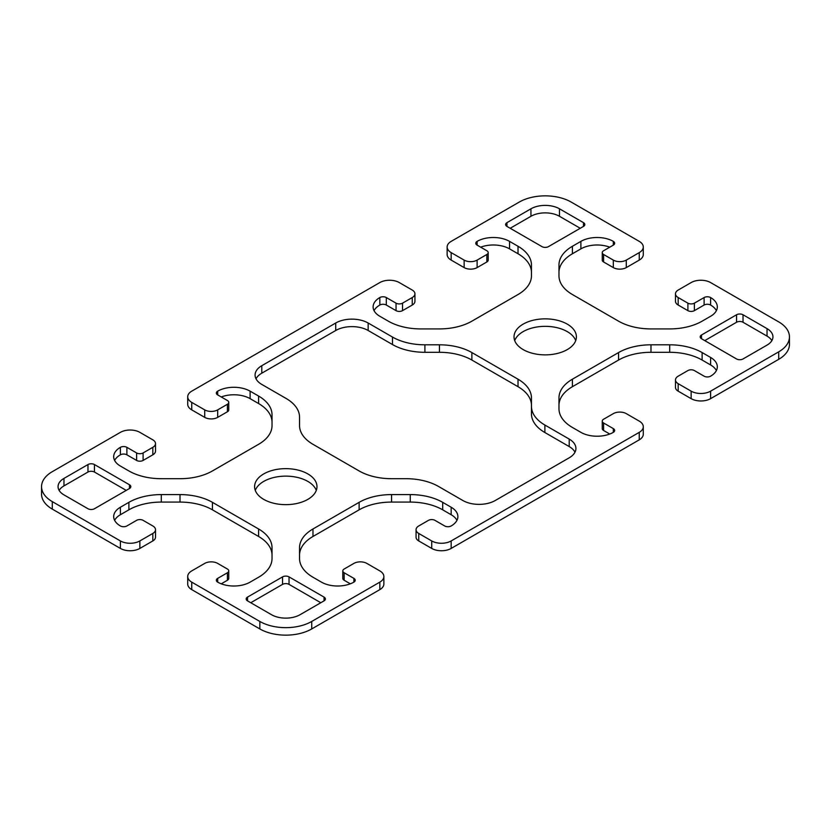 <?xml version="1.0" encoding="UTF-8"?>
<svg xmlns="http://www.w3.org/2000/svg" width="831" height="831" viewBox="0 0 831 831"><rect width="100%" height="100%" fill="white"/><g stroke="black" fill="none" stroke-linecap="round" stroke-linejoin="round"><path stroke-width="1.25" d="M286.113 398.465L261.786 384.421A22.936 13.244 180 0 1 255.075 375.061A22.936 13.244 180 0 1 261.786 365.702L335.724 323.01A22.936 13.244 180 0 1 368.154 323.01L392.481 337.054A45.861 26.478 0 0 0 424.911 344.813L439.443 344.813A45.861 26.478 180 0 1 471.873 352.562L518.025 379.206A45.861 26.478 180 0 1 531.456 397.924L531.456 406.328A45.861 26.478 0 0 0 544.887 425.046L569.214 439.09A22.936 13.244 180 0 1 575.925 448.449A22.936 13.244 180 0 1 569.214 457.808L495.276 500.501A22.936 13.244 180 0 1 462.846 500.501L438.519 486.457A45.861 26.478 0 0 0 406.089 478.698L391.557 478.698A45.861 26.478 180 0 1 359.127 470.948L312.975 444.305A45.861 26.478 180 0 1 299.544 425.586L299.544 417.183A45.861 26.478 0 0 0 286.113 398.465M531.456 405.414A45.861 26.478 0 0 0 518.025 386.695L471.873 360.052A45.861 26.478 0 0 0 439.443 352.302L424.911 352.302A45.861 26.478 180 0 1 392.481 344.543L368.154 330.499A22.936 13.244 0 0 0 335.724 330.499L261.786 373.192A22.936 13.244 0 0 0 256.01 378.801M574.99 452.199A22.936 13.244 0 0 0 569.214 446.579L544.887 432.536A45.861 26.478 180 0 1 531.456 413.817L531.456 406.328M324.048 597.105A4.591 2.649 180 0 1 325.399 598.985A4.591 2.649 180 0 1 324.048 600.855L300.053 614.711A20.183 11.655 180 0 1 271.519 614.711L247.513 600.855A4.591 2.649 180 0 1 246.173 598.985A4.591 2.649 180 0 1 247.513 597.105L282.54 576.891A4.591 2.649 180 0 1 289.032 576.891L324.048 597.105L324.048 600.855M320.808 602.724L289.032 584.38A4.591 2.649 0 0 0 282.54 584.38L250.765 602.724M63.966 478.407L87.972 464.55A4.591 2.649 180 0 1 94.454 464.55L129.48 484.774A4.591 2.649 180 0 1 130.82 486.644A4.591 2.649 180 0 1 129.48 488.514L94.454 508.738A4.591 2.649 180 0 1 87.972 508.738L63.966 494.881A20.183 11.655 180 0 1 58.056 486.644A20.183 11.655 180 0 1 63.966 478.407L63.966 485.896A20.183 11.655 0 0 0 59.136 490.394M126.229 490.394L94.454 472.039A4.591 2.649 0 0 0 87.972 472.039L63.966 485.896M771.864 340.606A20.183 11.655 0 0 0 767.034 336.119L743.028 322.262A4.591 2.649 0 0 0 736.546 322.262L704.771 340.606M767.034 328.629A20.183 11.655 180 0 1 772.944 336.867A20.183 11.655 180 0 1 767.034 345.104L743.028 358.961A4.591 2.649 180 0 1 736.546 358.961L701.52 338.736A4.591 2.649 180 0 1 700.18 336.867A4.591 2.649 180 0 1 701.52 334.997L736.546 314.772A4.591 2.649 180 0 1 743.028 314.772L767.034 328.629L767.034 336.119M580.235 228.276L559.481 216.289A20.183 11.655 0 0 0 530.947 216.289L510.192 228.276M530.947 208.799A20.183 11.655 180 0 1 559.481 208.799L583.487 222.656A4.591 2.649 180 0 1 584.827 224.526A4.591 2.649 180 0 1 583.487 226.406L548.46 246.62A4.591 2.649 180 0 1 541.968 246.62L506.952 226.406A4.591 2.649 180 0 1 505.601 224.526A4.591 2.649 180 0 1 506.952 222.656L530.947 208.799L530.947 216.289M263.728 499.379A31.183 18.002 180 0 1 254.598 486.644A31.183 18.002 180 0 1 285.781 468.642A31.183 18.002 180 0 1 316.975 486.644A31.183 18.002 180 0 1 297.716 503.285A31.183 18.002 180 0 1 263.728 499.379M316.289 490.394A31.183 18.002 0 0 0 285.781 476.132A31.183 18.002 0 0 0 255.283 490.394M523.166 349.591A31.183 18.002 180 0 1 514.025 336.867A31.183 18.002 180 0 1 545.219 318.855A31.183 18.002 180 0 1 576.402 336.867A31.183 18.002 180 0 1 557.154 353.497A31.183 18.002 180 0 1 523.166 349.591M575.717 340.606A31.183 18.002 0 0 0 545.219 326.344A31.183 18.002 0 0 0 514.711 340.606M531.456 275.799L531.456 264.996A45.861 26.478 0 0 0 518.025 246.277L509.548 241.374A22.936 13.244 0 0 0 477.119 241.374A4.591 2.649 0 0 0 475.768 243.254A4.591 2.649 0 0 0 477.119 245.124L486.841 250.744A4.591 2.649 180 0 1 488.192 252.614A4.591 2.649 180 0 1 486.841 254.483L477.119 260.103A9.172 5.298 180 0 1 464.145 260.103L451.171 252.614A13.763 7.946 180 0 1 447.14 246.994A13.763 7.946 180 0 1 451.171 241.374L519.271 202.058A36.689 21.18 180 0 1 571.157 202.058L639.257 241.374A13.763 7.946 180 0 1 643.287 246.994A13.763 7.946 180 0 1 639.257 252.614L626.283 260.103A9.172 5.298 180 0 1 613.32 260.103L603.586 254.483A4.591 2.649 180 0 1 602.246 252.614A4.591 2.649 180 0 1 603.586 250.744L613.32 245.124A4.591 2.649 0 0 0 614.66 243.254A4.591 2.649 0 0 0 613.32 241.374A22.936 13.244 0 0 0 580.89 241.374L572.403 246.277A45.861 26.478 0 0 0 558.972 264.996L558.972 275.799A45.861 26.478 0 0 0 572.403 294.527L618.555 321.171A45.861 26.478 0 0 0 650.985 328.92L669.693 328.92A45.861 26.478 0 0 0 702.122 321.171L710.598 316.268A22.936 13.244 0 0 0 717.319 306.909A22.936 13.244 0 0 0 710.598 297.55A4.591 2.649 0 0 0 704.117 297.55L694.384 303.159A4.591 2.649 180 0 1 687.902 303.159L678.179 297.55A9.172 5.298 180 0 1 675.489 293.8A9.172 5.298 180 0 1 678.179 290.061L691.143 282.571A13.763 7.946 180 0 1 710.598 282.571L778.699 321.888A36.689 21.18 180 0 1 789.45 336.867A36.689 21.18 180 0 1 778.699 351.845L710.598 391.162A13.763 7.946 180 0 1 691.143 391.162L678.179 383.673A9.172 5.298 180 0 1 675.489 379.923A9.172 5.298 180 0 1 678.179 376.183L687.902 370.564A4.591 2.649 180 0 1 694.384 370.564L704.117 376.183A4.591 2.649 0 0 0 710.598 376.183A22.936 13.244 0 0 0 717.319 366.824A22.936 13.244 0 0 0 710.598 357.455L702.122 352.562A45.861 26.478 0 0 0 669.693 344.813L650.985 344.813A45.861 26.478 0 0 0 618.555 352.562L572.403 379.206A45.861 26.478 0 0 0 558.972 397.924L558.972 408.727A45.861 26.478 0 0 0 572.403 427.456L580.89 432.349A22.936 13.244 0 0 0 613.32 432.349A4.591 2.649 0 0 0 614.66 430.479A4.591 2.649 0 0 0 613.32 428.609L603.586 422.989A4.591 2.649 180 0 1 602.246 421.12A4.591 2.649 180 0 1 603.586 419.24L613.32 413.63A9.172 5.298 180 0 1 626.283 413.63L639.257 421.12A13.763 7.946 180 0 1 643.287 426.729A13.763 7.946 180 0 1 639.257 432.349L451.171 540.939A13.763 7.946 180 0 1 431.715 540.939L418.741 533.45A9.172 5.298 180 0 1 416.061 529.711A9.172 5.298 180 0 1 418.741 525.961L428.474 520.351A4.591 2.649 180 0 1 434.956 520.351L444.689 525.961A4.591 2.649 0 0 0 451.171 525.961A22.936 13.244 0 0 0 457.891 516.602A22.936 13.244 0 0 0 451.171 507.242L442.694 502.34A45.861 26.478 0 0 0 410.265 494.59L391.557 494.59A45.861 26.478 0 0 0 359.127 502.34L312.975 528.983A45.861 26.478 0 0 0 299.544 547.712L299.544 558.515A45.861 26.478 0 0 0 312.975 577.233L321.452 582.136A22.936 13.244 0 0 0 353.881 582.136A4.591 2.649 0 0 0 355.232 580.256A4.591 2.649 0 0 0 353.881 578.386L344.159 572.767A4.591 2.649 180 0 1 342.808 570.897A4.591 2.649 180 0 1 344.159 569.027L353.881 563.408A9.172 5.298 180 0 1 366.855 563.408L379.829 570.897A13.763 7.946 180 0 1 383.86 576.517A13.763 7.946 180 0 1 379.829 582.136L311.729 621.453A36.689 21.18 180 0 1 259.843 621.453L191.743 582.136A13.763 7.946 180 0 1 187.713 576.517A13.763 7.946 180 0 1 191.743 570.897L204.717 563.408A9.172 5.298 180 0 1 217.68 563.408L227.414 569.027A4.591 2.649 180 0 1 228.754 570.897A4.591 2.649 180 0 1 227.414 572.767L217.68 578.386A4.591 2.649 0 0 0 216.34 580.256A4.591 2.649 0 0 0 217.68 582.136A22.936 13.244 0 0 0 250.11 582.136L258.597 577.233A45.861 26.478 0 0 0 272.028 558.515L272.028 547.712A45.861 26.478 0 0 0 258.597 528.983L212.445 502.34A45.861 26.478 0 0 0 180.015 494.59L161.307 494.59A45.861 26.478 0 0 0 128.878 502.34L120.402 507.242A22.936 13.244 0 0 0 113.681 516.602A22.936 13.244 0 0 0 120.402 525.961A4.591 2.649 0 0 0 126.883 525.961L136.616 520.351A4.591 2.649 180 0 1 143.098 520.351L152.821 525.961A9.172 5.298 180 0 1 155.511 529.711A9.172 5.298 180 0 1 152.821 533.45L139.857 540.939A13.763 7.946 180 0 1 120.402 540.939L52.301 501.623A36.689 21.18 180 0 1 41.55 486.644A36.689 21.18 180 0 1 52.301 471.665L120.402 432.349A13.763 7.946 180 0 1 139.857 432.349L152.821 439.838A9.172 5.298 180 0 1 155.511 443.588A9.172 5.298 180 0 1 152.821 447.327L143.098 452.947A4.591 2.649 180 0 1 136.616 452.947L126.883 447.327A4.591 2.649 0 0 0 120.402 447.327A22.936 13.244 0 0 0 113.681 456.686A22.936 13.244 0 0 0 120.402 466.056L128.878 470.948A45.861 26.478 0 0 0 161.307 478.698L180.015 478.698A45.861 26.478 0 0 0 212.445 470.948L258.597 444.305A45.861 26.478 0 0 0 272.028 425.586L272.028 414.783A45.861 26.478 0 0 0 258.597 396.055L250.11 391.162A22.936 13.244 0 0 0 217.68 391.162A4.591 2.649 0 0 0 216.34 393.032A4.591 2.649 0 0 0 217.68 394.902L227.414 400.521A4.591 2.649 180 0 1 228.754 402.391A4.591 2.649 180 0 1 227.414 404.271L217.68 409.88A9.172 5.298 180 0 1 204.717 409.88L191.743 402.391A13.763 7.946 180 0 1 187.713 396.782A13.763 7.946 180 0 1 191.743 391.162L379.829 282.571A13.763 7.946 180 0 1 399.285 282.571L412.259 290.061A9.172 5.298 180 0 1 414.939 293.8A9.172 5.298 180 0 1 412.259 297.55L402.526 303.159A4.591 2.649 180 0 1 396.044 303.159L386.311 297.55A4.591 2.649 0 0 0 379.829 297.55A22.936 13.244 0 0 0 373.109 306.909A22.936 13.244 0 0 0 379.829 316.268L388.306 321.171A45.861 26.478 0 0 0 420.735 328.92L439.443 328.92A45.861 26.478 0 0 0 471.873 321.171L518.025 294.527A45.861 26.478 0 0 0 531.456 275.799M531.456 272.485A45.861 26.478 0 0 0 518.025 253.767L509.548 248.864A22.936 13.244 0 0 0 480.682 247.181M488.192 252.614L488.192 260.103A4.591 2.649 180 0 1 486.841 261.973L477.119 267.592A9.172 5.298 180 0 1 464.145 267.592L451.171 260.103A13.763 7.946 180 0 1 447.14 254.483L447.14 246.994M643.287 246.994L643.287 254.483A13.763 7.946 180 0 1 639.257 260.103L626.283 267.592A9.172 5.298 180 0 1 613.32 267.592L603.586 261.973A4.591 2.649 180 0 1 602.246 260.103L602.246 252.614M609.746 247.181A22.936 13.244 0 0 0 580.89 248.864L572.403 253.767A45.861 26.478 0 0 0 558.972 272.485M716.384 310.649A22.936 13.244 0 0 0 710.598 305.039A4.591 2.649 0 0 0 704.117 305.039L694.384 310.649A4.591 2.649 180 0 1 687.902 310.649L678.179 305.039A9.172 5.298 180 0 1 675.489 301.289L675.489 293.8M789.45 336.867L789.45 344.356A36.689 21.18 180 0 1 778.699 359.335L710.598 398.651A13.763 7.946 180 0 1 691.143 398.651L678.179 391.162A9.172 5.298 180 0 1 675.489 387.412L675.489 379.923M716.384 370.564A22.936 13.244 0 0 0 710.598 364.944L702.122 360.052A45.861 26.478 0 0 0 669.693 352.302L650.985 352.302A45.861 26.478 0 0 0 618.555 360.052L572.403 386.695A45.861 26.478 0 0 0 558.972 405.414M609.746 434.031L603.586 430.479A4.591 2.649 180 0 1 602.246 428.609L602.246 421.12M643.287 426.729L643.287 434.218A13.763 7.946 180 0 1 639.257 439.838L451.171 548.429A13.763 7.946 180 0 1 431.715 548.429L418.741 540.939A9.172 5.298 180 0 1 416.061 537.2L416.061 529.711M456.957 520.351A22.936 13.244 0 0 0 451.171 514.732L442.694 509.829A45.861 26.478 0 0 0 410.265 502.08L391.557 502.08A45.861 26.478 0 0 0 359.127 509.829L312.975 536.473A45.861 26.478 0 0 0 299.544 555.201M350.318 583.819L344.159 580.256A4.591 2.649 180 0 1 342.808 578.386L342.808 570.897M383.86 576.517L383.86 584.006A13.763 7.946 180 0 1 379.829 589.626L311.729 628.942A36.689 21.18 180 0 1 259.843 628.942L191.743 589.626A13.763 7.946 180 0 1 187.713 584.006L187.713 576.517M228.754 570.897L228.754 578.386A4.591 2.649 180 0 1 227.414 580.256L221.254 583.819M272.028 555.201A45.861 26.478 0 0 0 258.597 536.473L212.445 509.829A45.861 26.478 0 0 0 180.015 502.08L161.307 502.08A45.861 26.478 0 0 0 128.878 509.829L120.402 514.732A22.936 13.244 0 0 0 114.616 520.351M155.511 529.711L155.511 537.2A9.172 5.298 180 0 1 152.821 540.939L139.857 548.429A13.763 7.946 180 0 1 120.402 548.429L52.301 509.112A36.689 21.18 180 0 1 41.55 494.133L41.55 486.644M155.511 443.588L155.511 451.077A9.172 5.298 180 0 1 152.821 454.817L143.098 460.436A4.591 2.649 180 0 1 136.616 460.436L126.883 454.817A4.591 2.649 0 0 0 120.402 454.817A22.936 13.244 0 0 0 114.616 460.436M272.028 422.273A45.861 26.478 0 0 0 258.597 403.544L250.11 398.651A22.936 13.244 0 0 0 221.254 396.969M228.754 402.391L228.754 409.88A4.591 2.649 180 0 1 227.414 411.76L217.68 417.37A9.172 5.298 180 0 1 204.717 417.37L191.743 409.88A13.763 7.946 180 0 1 187.713 404.271L187.713 396.782M414.939 293.8L414.939 301.289A9.172 5.298 180 0 1 412.259 305.039L402.526 310.649A4.591 2.649 180 0 1 396.044 310.649L386.311 305.039A4.591 2.649 0 0 0 379.829 305.039A22.936 13.244 0 0 0 374.043 310.649M261.786 373.192L261.786 365.702M335.724 330.499L335.724 323.01M368.154 330.499L368.154 323.01M392.481 344.543L392.481 337.054M424.911 352.302L424.911 344.813M439.443 352.302L439.443 344.813M471.873 360.052L471.873 352.562M518.025 386.695L518.025 379.206M544.887 432.536L544.887 425.046M569.214 446.579L569.214 439.09M247.513 600.855L247.513 597.105M282.54 584.38L282.54 576.891M289.032 584.38L289.032 576.891M87.972 472.039L87.972 464.55M94.454 472.039L94.454 464.55M129.48 488.514L129.48 484.774M701.52 338.736L701.52 334.997M736.546 322.262L736.546 314.772M743.028 322.262L743.028 314.772M559.481 216.289L559.481 208.799M583.487 226.406L583.487 222.656M506.952 226.406L506.952 222.656M518.025 253.767L518.025 246.277M509.548 248.864L509.548 241.374M477.119 245.124L477.119 241.374M486.841 261.973L486.841 254.483M477.119 267.592L477.119 260.103M464.145 267.592L464.145 260.103M451.171 260.103L451.171 252.614M639.257 260.103L639.257 252.614M626.283 267.592L626.283 260.103M613.32 267.592L613.32 260.103M603.586 261.973L603.586 254.483M613.32 245.124L613.32 241.374M580.89 248.864L580.89 241.374M572.403 253.767L572.403 246.277M710.598 305.039L710.598 297.55M704.117 305.039L704.117 297.55M694.384 310.649L694.384 303.159M687.902 310.649L687.902 303.159M678.179 305.039L678.179 297.55M778.699 359.335L778.699 351.845M710.598 398.651L710.598 391.162M691.143 398.651L691.143 391.162M678.179 391.162L678.179 383.673M710.598 364.944L710.598 357.455M702.122 360.052L702.122 352.562M669.693 352.302L669.693 344.813M650.985 352.302L650.985 344.813M618.555 360.052L618.555 352.562M572.403 386.695L572.403 379.206M613.32 432.349L613.32 428.609M603.586 430.479L603.586 422.989M639.257 439.838L639.257 432.349M451.171 548.429L451.171 540.939M431.715 548.429L431.715 540.939M418.741 540.939L418.741 533.45M451.171 514.732L451.171 507.242M442.694 509.829L442.694 502.34M410.265 502.08L410.265 494.59M391.557 502.08L391.557 494.59M359.127 509.829L359.127 502.34M312.975 536.473L312.975 528.983M353.881 582.136L353.881 578.386M344.159 580.256L344.159 572.767M379.829 589.626L379.829 582.136M311.729 628.942L311.729 621.453M259.843 628.942L259.843 621.453M191.743 589.626L191.743 582.136M227.414 580.256L227.414 572.767M217.68 582.136L217.68 578.386M258.597 536.473L258.597 528.983M212.445 509.829L212.445 502.34M180.015 502.08L180.015 494.59M161.307 502.08L161.307 494.59M128.878 509.829L128.878 502.34M120.402 514.732L120.402 507.242M152.821 540.939L152.821 533.45M139.857 548.429L139.857 540.939M120.402 548.429L120.402 540.939M52.301 509.112L52.301 501.623M152.821 454.817L152.821 447.327M143.098 460.436L143.098 452.947M136.616 460.436L136.616 452.947M126.883 454.817L126.883 447.327M120.402 454.817L120.402 447.327M258.597 403.544L258.597 396.055M250.11 398.651L250.11 391.162M217.68 394.902L217.68 391.162M227.414 411.76L227.414 404.271M217.68 417.37L217.68 409.88M204.717 417.37L204.717 409.88M191.743 409.88L191.743 402.391M412.259 305.039L412.259 297.55M402.526 310.649L402.526 303.159M396.044 310.649L396.044 303.159M386.311 305.039L386.311 297.55M379.829 305.039L379.829 297.55"/></g></svg>
